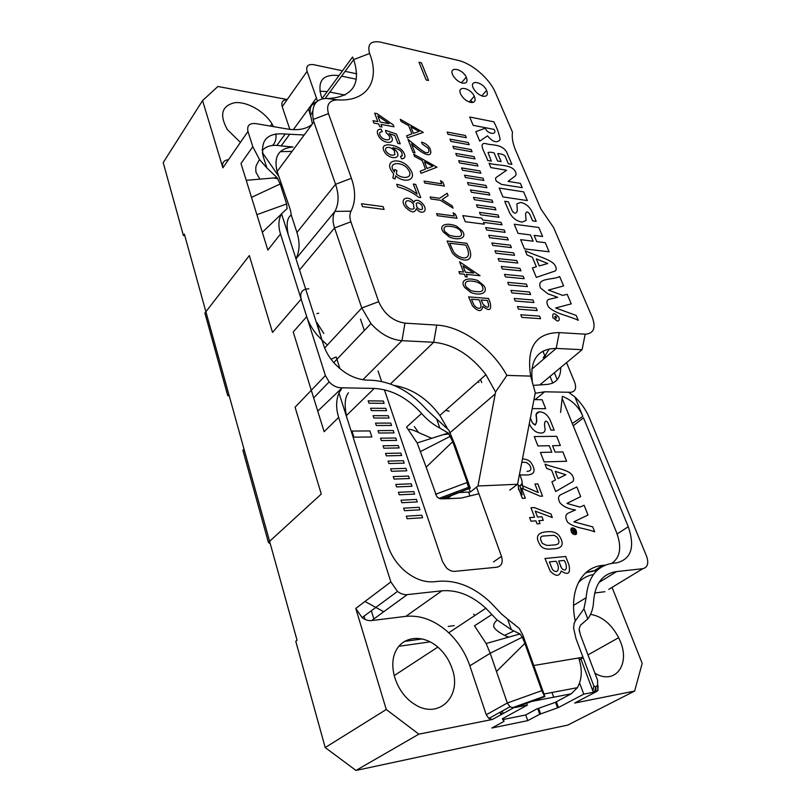 <?xml version="1.0" encoding="UTF-8"?>
<svg xmlns="http://www.w3.org/2000/svg" width="811" height="811" viewBox="0 0 811 811"><rect width="100%" height="100%" fill="white"/><g stroke="black" fill="none" stroke-linecap="round" stroke-linejoin="round"><path stroke-width="1.22" d="M296.927 232.483C300.08 242.448 299.746 251.177 295.934 258.689C299.746 251.177 300.08 242.448 296.927 232.483L291.129 214.621L296.927 232.483L335.551 184.32C339.099 194.782 338.886 203.804 334.933 211.387C332.53 215.898 332.409 221.433 334.548 227.972L361.787 307.998L370.951 323.589C380.41 334.02 390.75 339.718 401.972 340.681L362.821 379.741L401.972 340.681L433.692 342.272L401.972 340.681C390.75 339.718 380.41 334.02 370.951 323.589L333.757 362.618L370.951 323.589L361.787 307.998L334.548 227.972L299.543 269.962L334.548 227.972C332.409 221.433 332.53 215.898 334.933 211.387C338.886 203.804 339.099 194.782 335.551 184.32L296.927 232.483M313.887 121.914L335.551 184.32L313.887 121.914L277.149 171.506L278.599 175.977L277.149 171.506C273.5 156.503 278.781 148.332 292.994 146.994L280.758 145.889L292.994 146.994C278.781 148.332 273.5 156.503 277.149 171.506L313.887 121.914L313.218 119.45L313.887 121.914M328.8 98.516L326.752 98.466C315.712 98.638 311.201 105.633 313.218 119.45C311.201 105.633 315.712 98.638 326.752 98.466L328.8 98.516C353.028 96.702 361.331 83.746 353.708 59.649L352.572 57.023L322.109 98.567L352.572 57.023L353.708 59.649C361.331 83.746 353.028 96.702 328.8 98.516M262.176 150.572C266.272 145.97 272.466 144.409 280.758 145.889C272.466 144.409 266.272 145.97 262.176 150.572M447.013 427.721L439.856 415.425C427.154 398.434 411.887 388.428 394.075 385.407C411.887 388.428 427.154 398.434 439.856 415.425L447.013 427.721M495.572 392.027L485.911 374.682C470.877 355.086 453.471 344.28 433.692 342.272C453.471 344.28 470.877 355.086 485.911 374.682L439.856 415.425L485.911 374.682L495.572 392.027L506.875 375.392L530.678 376.111L535.29 392.788L517.55 484.268L477.993 485.992L495.572 392.027L506.875 375.392L530.678 376.111L535.29 392.788L517.55 484.268L477.993 485.992L495.572 392.027M466.913 482.575L469.072 488.597L466.913 482.575M469.082 488.648L470.289 492.024L477.993 485.992L470.289 492.024L454.941 492.743L470.289 492.024L469.082 488.648M509.764 490.158L517.55 484.268L509.764 490.158M556.174 348.416C537.206 348.801 529.33 360.479 532.543 383.451C529.33 360.479 537.206 348.801 556.174 348.416L531.732 369.258L556.174 348.416L559.266 332.601C535.736 332.824 526.207 347.331 530.678 376.111C526.207 347.331 535.736 332.824 559.266 332.601L585.187 334.193C593.703 333.625 596.085 328.029 592.324 317.415L553.528 227.435L592.324 317.415C596.085 328.029 593.703 333.625 585.187 334.193L559.266 332.601L556.174 348.416L582.085 349.713L556.174 348.416M436.724 325.089C461.956 326.377 491.963 348.162 506.875 375.392C491.963 348.162 461.956 326.377 436.724 325.089L433.692 342.272L390.436 383.978L433.692 342.272L436.724 325.089L404.973 323.143L436.724 325.089M378.686 301.682C384.171 314.029 392.93 321.176 404.973 323.143L401.972 340.681L404.973 323.143C392.93 321.176 384.171 314.029 378.686 301.682L361.787 307.998L324.653 347.99L361.787 307.998L378.686 301.682L350.889 221.798L378.686 301.682M351.011 211.184C349.521 214.084 349.48 217.622 350.889 221.798L334.548 227.972L350.889 221.798C349.48 217.622 349.521 214.084 351.011 211.184L334.933 211.387L295.974 258.81L334.933 211.387L351.011 211.184C355.684 201.939 355.816 190.98 351.406 178.298C355.816 190.98 355.684 201.939 351.011 211.184M328.465 113.611L351.406 178.298L335.551 184.32L351.406 178.298L328.465 113.611L313.218 119.45L328.465 113.611C326.032 104.66 329.165 100.088 337.852 99.895C329.165 100.088 326.032 104.66 328.465 113.611M369.613 53.465C380.359 80.269 367.444 101.781 337.852 99.895L326.752 98.466L337.852 99.895C367.444 101.781 380.359 80.269 369.613 53.465L353.687 59.598L369.613 53.465C367.109 44.423 370.597 40.611 380.106 42.04C370.597 40.611 367.109 44.423 369.613 53.465M312.002 112.354L312.58 114.027L312.002 112.354L312.64 111.472L312.002 112.354M478.906 493.757L461.429 498.035L447.398 498.745L454.941 492.743L447.398 498.745L461.429 498.035L443.08 498.856L470.268 488.151L441.336 498.937L438.994 498.38L436.784 496.585L426.15 467.146L452.72 441.701L448.25 433.033L439.866 428.127C432.983 424.457 426.88 419.571 421.578 413.468L406.514 427.073L417.158 442.948L448.25 433.033M457.911 60.318L380.106 42.04L457.911 60.318C472.043 63.42 489.611 78.626 495.45 92.707L512.481 132.203C511.69 137.475 512.775 143.598 515.735 150.603L540.795 208.812L553.528 227.435L540.795 208.812L515.735 150.603C512.775 143.598 511.69 137.475 512.481 132.203L495.45 92.707C489.611 78.626 472.043 63.42 457.911 60.318M449.152 411.218L445.594 410.356L449.152 411.218M462.493 83.117C458.479 81.931 455.306 79.356 452.964 75.382C447.966 66.167 462.067 68.134 466.244 77.126C468.018 81.597 466.771 83.584 462.493 83.117C458.479 81.931 455.306 79.356 452.964 75.382C447.966 66.167 462.067 68.134 466.244 77.126C468.018 81.597 466.771 83.584 462.493 83.117M470.573 102.409C466.548 101.263 463.355 98.689 460.983 94.664C455.894 85.307 470.005 87.041 474.273 96.195C476.098 100.746 474.861 102.815 470.573 102.409C466.548 101.263 463.355 98.689 460.983 94.664C455.894 85.307 470.005 87.041 474.273 96.195C476.098 100.746 474.861 102.815 470.573 102.409M482.95 96.256C478.926 95.069 475.753 92.464 473.431 88.419C468.616 79.245 482.606 81.435 486.6 90.386C488.283 94.735 487.066 96.691 482.95 96.256C478.926 95.069 475.753 92.464 473.431 88.419C468.616 79.245 482.606 81.435 486.6 90.386C488.283 94.735 487.066 96.691 482.95 96.256M473.056 102.419L470.522 100.564L473.056 102.419M383.066 206.612L361.473 203.743L362.497 206.602L384.1 209.441L383.066 206.612M414.887 200.662L413.894 202.385C409.079 194.924 398.667 197.965 405.176 206.856C411.045 212.837 414.776 213.425 416.347 208.62C421.091 215.351 428.522 211.884 423.454 204.686C420.443 200.915 417.584 199.567 414.887 200.662M415.688 184.411L413.316 184.056L417.118 194.062C409.971 188.882 403.158 185.628 396.691 184.279L397.664 186.885C405.784 189.054 412.829 192.542 418.8 197.357L420.727 197.631L415.688 184.411M395.018 179.038L395.626 175.855C405.024 184.087 417.837 180.001 410.072 169.114C402.489 156.827 382.478 158.794 392.291 172.074L393.71 173.939L392.828 177.954L395.018 179.038M400.472 156.361L401.587 158.824C405.257 158.611 405.865 156.341 403.432 152.012C400.675 147.896 395.626 145.483 388.276 144.763C383.025 145.027 381.839 147.551 384.728 152.336C390.121 160.314 402.053 158.814 396.508 151.282L392.859 147.663C397.451 148.575 400.452 150.187 401.84 152.509L402.236 155.783L400.472 156.361M382.275 131.727L381.109 129.162C376.943 129.182 376.223 131.696 378.93 136.694C384.029 144.713 396.65 144.125 390.932 135.822L389.128 133.582L394.906 135.589L397.877 143.415L400.218 143.821L396.518 134.099L385.519 130.358L386.066 132.558L388.722 135.204C393.061 141.296 383.532 141.134 380.471 136.045C378.849 133.318 379.447 131.879 382.275 131.727M377.845 121.589L372.989 120.697L373.881 123.09L378.737 123.982L379.73 126.617L382.001 127.033L381.018 124.397L393.984 126.79L393.244 124.853L376.963 113.611L374.692 113.185L377.845 121.589M493.889 121.832L469.701 117.007L473.158 125.33L494.071 129.395C497.842 135.498 487.492 133.997 485.718 128.919L485.363 128.168L475.793 131.666L479.737 141.165L487.502 135.863C492.794 142.097 497.001 143.365 500.144 139.654C499.353 134.444 497.275 128.503 493.889 121.832M497.548 160.983L501.137 161.602L497.761 153.583C501.168 153.755 503.621 154.597 505.101 156.097L508.345 163.741L511.883 164.349L506.662 152.103C501.512 143.547 492.47 145.767 485.272 143.486C477.588 142.827 486.002 154.323 487.705 160.507L491.334 161.136L488.029 152.529C489.459 152.032 491.507 152.164 494.173 152.944L497.548 160.983M501.462 184.391L522.223 187.676L520.388 183.367L508.091 181.38L514.579 176.504C516.333 175.419 516.546 173.676 515.218 171.263C510.869 163.913 498.035 166.052 489.074 163.264L490.868 167.583L506.571 170.239L496.555 177.224C495.349 177.812 495.268 179.119 496.322 181.127L501.462 184.391M523.632 191.872L499.221 188.071L502.901 196.911L527.332 200.581L523.632 191.872M530.019 214.722L532.614 220.845L536.183 221.332L531.975 211.559C529.127 206.268 525.305 203.237 520.5 202.466L516.881 203.896L517.337 210.688C516.252 213.8 514.569 213.922 512.288 211.042L508.365 201.817L504.716 201.28L509.663 212.918C512.846 218.443 517.094 221.494 522.385 222.062L526.075 220.42L525.579 214.134C526.126 211.336 527.485 211.266 529.654 213.932L530.019 214.722M514.245 224.231L518.036 233.345L530.495 234.926L533.131 241.202L520.662 239.671L524.494 248.906L549.118 251.785L545.256 242.692L536.74 241.648L534.104 235.383L542.61 236.467L538.798 227.496L514.245 224.231M525.244 250.711L527.008 254.948L532.34 257.229L536.345 266.809L532.411 267.954L536.335 277.392L555.231 270.975C556.528 269.962 556.549 268.279 555.312 265.927C552.615 259.571 536.122 256.114 525.244 250.711M563.625 285.918L559.631 276.51C553.345 280.271 535.686 277.291 540.643 288.118L547.719 293.673L557.684 297.313L549.382 299.229C546.452 300.029 546.158 302.615 548.5 306.974C556.255 314.293 568.744 315.621 578.253 320.325L576.185 315.449L555.657 307.967L571.258 303.861L567.203 294.332L562.631 295.397L548.429 290.064L563.625 285.918M557.319 321.014C559.337 320.842 559.783 319.483 558.647 316.939C554.095 312.407 552.179 312.661 552.899 317.709L557.319 321.014M540.572 318.693L539.518 316.108L520.763 314.769L521.818 317.375L540.572 318.693M537.247 310.593L536.203 308.028L517.459 306.578L518.503 309.173L537.247 310.593M533.942 302.533L532.898 299.999L514.184 298.448L515.228 301.023L533.942 302.533M530.668 294.545L529.624 292.011L510.93 290.368L511.964 292.933L530.668 294.545M527.403 286.597L526.369 284.083L507.696 282.34L508.72 284.884L527.403 286.597M524.17 278.7L523.146 276.206L504.483 274.371L505.496 276.896L524.17 278.7M520.946 270.854L519.932 268.37L501.289 266.444L502.303 268.958L520.946 270.854M517.753 263.058L516.739 260.595L498.116 258.577L499.12 261.071L517.753 263.058M514.569 255.313L513.566 252.86L494.963 250.751L495.967 253.235L514.569 255.313M511.406 247.619L510.413 245.186L491.831 242.986L492.824 245.439L511.406 247.619M508.274 239.965L507.28 237.542L488.719 235.261L489.702 237.704L508.274 239.965M505.152 232.362L504.168 229.959L485.627 227.587L486.61 230.02L505.152 232.362M501.076 222.427L482.555 219.963L481.825 218.149L462.848 215.604L465.261 221.717L484.258 224.191L483.528 222.376L502.06 224.809L501.076 222.427M498.978 217.307L498.005 214.925L479.504 212.381L480.467 214.783L498.978 217.307M495.916 209.846L494.943 207.484L476.462 204.859L477.426 207.241L495.916 209.846M492.875 202.426L491.912 200.084L473.452 197.367L474.405 199.739L492.875 202.426M489.854 195.056L488.891 192.734L470.451 189.936L471.404 192.288L489.854 195.056M486.843 187.736L485.901 185.425L467.481 182.546L468.423 184.888L486.843 187.736M483.863 180.458L482.92 178.156L464.521 175.206L465.453 177.528L483.863 180.458M480.893 173.23L479.95 170.939L461.581 167.907L462.503 170.219L480.893 173.23M477.943 166.032L477.01 163.761L458.651 160.649L459.584 162.95L477.943 166.032M475.013 158.895L474.08 156.635L455.752 153.441L456.664 155.722L475.013 158.895M472.093 151.789L471.171 149.538L452.862 146.274L453.775 148.545L472.093 151.789M469.204 144.733L468.282 142.493L449.993 139.157L450.896 141.408L469.204 144.733M466.325 137.708L465.413 135.488L447.135 132.081L448.037 134.322L466.325 137.708M421.527 142.138L422.247 143.993L428.147 148.18C429.749 151.789 428.837 153.249 425.43 152.569C422.389 150.958 416.56 146.538 407.974 139.31L413.073 152.569L414.979 152.894L411.491 143.871C426.819 158.327 433.55 156.847 429.779 148.129C427.762 144.997 425.005 143 421.527 142.138M421.061 173.311L436.977 167.208L413.711 154.222L414.553 156.411L422.207 160.568L425.501 169.083L420.23 171.172L421.061 173.311M444.377 186.054L442.847 182.151L440.485 180.671L441.711 183.793L424.052 181.096L424.822 183.093L444.377 186.054M448.118 195.573L447.206 193.261L439.582 198.289L430.154 196.941L430.925 198.948L440.363 200.287L453.055 208.153L452.132 205.812L442.117 199.577L448.118 195.573M457.029 218.281L455.458 214.266L453.075 212.786L454.332 216L436.582 213.638L437.372 215.685L457.029 218.281M456.502 226.097C445.746 221.89 438.275 225.478 443.424 232.047L449.385 237.025C459.949 241.283 467.166 237.4 462.351 231.084L456.502 226.097M466.862 243.31L447.114 241.019L452.173 252.697C459.138 262.105 478.895 265.846 466.862 243.31M466.295 274.392L480.061 275.71L459.563 261.76L463.547 272.04L458.884 271.594L459.725 273.763L464.379 274.209L465.402 276.835L467.308 277.007L466.295 274.392M477.811 280.576C466.761 276.49 459.391 280.809 464.865 287.611L470.816 292.477C481.653 296.613 488.78 292.021 483.67 285.472L477.811 280.576M490.219 302.807L488.526 298.489L468.616 296.877L472.509 305.929C478.277 312.002 481.734 312.144 482.88 306.355C489.297 311.536 491.75 310.349 490.219 302.807M423.312 132.406L407.406 137.85L406.605 135.772L411.876 133.906L408.673 125.644L401.1 121.457L400.279 119.329L423.312 132.406M426.13 79.954L418.993 62.244L421.406 62.802L428.553 80.482L426.13 79.954M536.304 258.891L547.76 263.494L539.254 265.937L536.304 258.891M556.214 318.358L556.589 317.192C555.292 315.895 554.744 315.976 554.947 317.405L556.214 318.358M424.427 161.764L432.79 166.296L427.052 168.506L424.427 161.764M446.07 226.401C451.474 225.539 459.786 228.134 460.81 231.5C463.274 236.65 459.502 237.917 449.497 235.322L444.904 231.632C443.364 229.118 443.759 227.384 446.07 226.401M450.734 245.713L449.791 243.259L465.757 245.094C474.709 262.409 459.067 259.581 453.562 251.815L450.734 245.713M473.715 273.033L465.463 272.232L463 265.886L473.715 273.033M467.318 281.336C472.641 280.211 481.045 282.542 482.16 286.03C484.856 291.463 481.105 293.004 470.907 290.652L466.305 287.053C464.622 284.408 464.967 282.502 467.318 281.336M481.105 299.969L487.441 300.475C489.905 307.835 488.465 309.143 483.133 304.399L481.105 299.969M471.424 299.198L479.108 299.817C484.289 310.806 477.517 309.386 474.121 305.311L471.424 299.198M410.873 126.851L419.155 131.423L413.417 133.399L410.873 126.851M389.158 123.688L380.116 122.015L377.835 115.943L389.158 123.688M386.857 147.501C389.797 146.994 392.311 148.129 394.389 150.917L394.815 154.658C391.966 155.874 389.128 154.881 386.3 151.677C385.093 149.7 385.276 148.301 386.857 147.501M396.356 174L396.863 170.462L394.663 169.499L394.481 171.983L394.065 171.385C386.36 161.46 403.614 161.267 408.217 169.611C414.269 177.619 403.3 180.133 396.356 174M416.195 203.48C417.685 202.182 419.611 202.862 421.973 205.507L422.541 208.944C420.98 210.242 419.074 209.603 416.834 207.038L416.195 203.48M406.575 200.966C409.028 200.307 411.299 201.331 413.387 204.017L414.107 208.386C411.978 209.998 409.494 209.197 406.656 205.984C405.206 203.652 405.176 201.98 406.575 200.966M573.559 605.401L586.171 597.687L583.92 608.828L575.617 620.466L574.218 623.223L573.57 627.957L575.952 638.5L593.824 685.994L595.659 686.897L594.635 692.026L583.758 694.145L579.591 682.963M594.635 692.026L592.882 690.952L593.824 685.994M580.889 658.998L592.882 690.952M578.344 582.643C582.521 578.324 587.559 575.607 593.47 574.482M612.832 563.229L613.096 562.499M593.176 570.751L585.684 572.809L597.19 570.295M583.758 694.145L558.444 707.527L539.751 714.258L527.738 720.644L491.841 728.014L503.986 721.395L502.313 718.789L527.312 705.134L515.36 707.466L544.911 696.598L513.556 707.81L509.987 706.766L507.331 703.005L490.209 653.271L486.144 643.518L474.486 625.849L491.861 614.535L497.113 619.979L511.356 629.721L520.003 633.949L486.144 643.518M513.556 707.81L492.389 719.469L418.861 734.158L355.978 770.45L567.801 725.075L634.638 691.063L574.685 703.036L596.237 691.712L595.659 686.897M526.674 703.299L527.312 705.134M318.693 313.188L316.807 313.654M473.594 614.191L474.891 615.478M323.792 333.473L316.817 322.484L322.018 340.123L317.121 334.953C312.123 328.921 308.656 322.819 306.71 316.645L301.155 299.107L272.516 332.419L249.342 255.587L204.879 313.046L227.769 395.727L228.854 394.491L297.059 640.284L295.772 641.278L325.211 747.56L386.269 709.503L355.776 608.412L390.861 581.923L338.674 417.401L324.126 431.695L293.227 331.973L306.71 316.645M586.171 597.687C587.945 576.986 596.977 565.49 613.258 563.179L616.816 562.814C631.343 559.012 635.165 546.989 628.261 526.724L583.494 417.837L573.225 425.755M608.747 589.384L642.829 568.683L616.613 571.573C602.664 573.661 594.99 583.585 593.571 601.356C593.297 608.27 591.361 614.12 587.782 618.905L580.534 625.159L579.125 628.819L580.423 634.932L597.575 680.247L597.616 685.133L595.761 686.866M642.829 568.683C647.705 567.386 648.942 563.189 646.529 556.093L588.877 416.672C585.694 409.494 581.041 402.915 574.887 396.914L582.845 416.347C578.912 406.869 572.079 400.198 562.368 396.336L560.594 412.464M598.052 685.721L597.93 690.567L596.237 691.712M575.992 702.346L574.685 703.036M492.389 719.469L488.861 718.465L486.265 714.775L469.833 665.801C465.402 652.936 458.367 641.927 448.726 632.773C435.152 620.425 420.848 614.951 405.824 616.35L371.61 620.577C368.387 620.912 365.214 619.918 362.101 617.587L355.776 608.412M308.859 288.807C302.27 288.929 299.705 292.365 301.155 299.107M229.199 395.748L227.769 395.727M355.978 770.45L325.211 747.56M405.824 616.35L441.934 590.803C457.171 589.597 471.809 595.406 485.85 608.24L491.861 614.535M348.436 392.747C344.756 397.299 344.209 405.52 346.784 417.422L387.81 545.509C391.145 555.545 396.924 564.111 405.145 571.218C414.745 579.044 424.437 582.551 434.22 581.751L438.751 581.284C456.968 579.997 474.344 587.154 490.858 602.755L501.553 614.049L507.574 619.067L511.356 629.721M342.1 387.79L338.968 393.011C335.967 400.32 335.866 408.45 338.674 417.401M390.861 581.923L397.481 591.422C400.695 593.855 403.949 594.919 407.223 594.625L371.61 620.577M441.934 590.803L407.223 594.625M634.638 691.063L642.19 663.368L612.072 587.367M594.919 673.231C615.002 685.366 630.38 664.787 620.364 641.501L618.671 637.679C611.382 624.044 602.005 616.269 590.56 614.373M452.132 668.659C449.213 660.073 444.448 652.885 437.828 647.077C422.876 633.999 402.449 635.925 395.393 651.902C388.043 667.646 397.035 693.334 414.107 703.968C438.356 720.472 462.523 696.325 452.132 668.659M604.905 591.716L594.656 592.983M386.269 709.503L418.861 734.158M364.96 601.478L383.735 611.737M325.17 347.331L324.461 347.503M327.391 345.04L322.018 340.123M339.961 368.701L336.149 356.921L331.03 359.253M342.191 387.8L317.75 411.126M544.445 696.112L541.768 690.658L524.859 643.387L496.484 671.488M544.911 696.598L522.973 635.368L519.293 628.444L507.574 619.067M524.859 643.387L522.314 637.213L520.003 633.949M513.971 630.938L504.584 635.337M522.314 637.213L490.209 653.271L469.833 665.801M574.543 622.341L574.016 623.943M579.125 628.819L579.541 632.012M544.647 358.239L545.59 355.046L543.188 357.61L544.363 358.482M545.59 355.046L549.25 348.872M552.757 383.106L550.04 376.385M568.552 392.271L574.887 396.914M554.389 372.756L557.218 379.7M527.738 720.644L525.731 714.907M575.972 531.043L574.553 529.076C571.654 527.789 570.772 528.813 571.907 532.148C573.6 534.297 575.009 534.621 576.124 533.131L575.972 531.043M571.704 530.009L574.786 529.776C575.901 532.188 575.749 533.111 574.33 532.553L573.793 531.803L572.901 533.07L573.539 531.235L571.704 530.009L574.776 529.776C575.901 532.188 575.749 533.111 574.33 532.553M551.602 470.147L555.454 479.99L551.602 470.147L546.705 468.484L545.002 464.125C554.856 468.221 569.778 469.64 572.546 475.834C573.864 478.328 573.914 480.254 572.728 481.633L555.677 491.527L551.906 481.835L555.454 479.99L551.896 481.835M524.93 446.182L524.312 449.345L524.93 446.172M524.18 474.962C533.851 475.479 536.426 471.85 531.915 464.085C530.262 460.841 527.109 459.117 522.466 458.904C527.109 459.117 530.262 460.851 531.915 464.085C536.426 471.85 533.851 475.479 524.18 474.962L519.881 474.952M552.271 548.865C562.185 548.885 564.649 544.728 559.651 536.416C556.711 531.844 550.882 530.556 542.153 532.543C536.659 534.439 535.98 538.575 540.126 544.951C542.204 548.429 546.249 549.726 552.271 548.865M540.025 523.653L538.879 520.652L543.299 520.348L541.941 516.769L537.521 517.063L535.28 511.153L552.301 517.55L550.912 513.941L534.226 507.554L530.982 507.747L534.581 517.266L529.593 517.59L530.952 521.199L535.939 520.855L537.075 523.865L540.025 523.653L538.879 520.652L543.299 520.348L541.941 516.769L537.521 517.063L535.28 511.153L552.301 517.55L550.912 513.941L534.226 507.554L530.982 507.747L534.581 517.266L529.593 517.6M481.714 382.599L480.517 379.447L481.714 382.599M478.358 381.363L478.804 382.528M518.462 487.989L522.365 498.39L525.325 498.228L521.534 488.192L540.278 496.231L542.549 496.15L537.835 483.873L534.956 483.995L538.22 492.53L521.22 485.191L538.22 492.541L534.956 484.005L537.835 483.873L542.539 496.15M568.937 564.882L565.713 556.498L544.972 558.485L550.233 571.126C555.717 576.682 559.357 576.651 561.171 571.045C568.126 575.546 570.711 573.499 568.937 564.882L568.927 564.892C570.711 573.499 568.126 575.546 561.171 571.045C559.357 576.651 555.707 576.682 550.223 571.126M384.1 403.351L383.319 401.029L368.174 400.847L368.944 403.189L384.1 403.351L383.319 401.039L368.174 400.857M386.563 410.68L385.783 408.349L370.617 408.237L371.387 410.589L386.563 410.68L385.783 408.349L370.617 408.237M389.047 418.04L388.256 415.698L373.07 415.658L373.851 418.02L389.047 418.04L388.256 415.698L373.07 415.658M391.541 425.451L390.74 423.099L375.534 423.119L376.324 425.501L391.541 425.451M394.045 432.902L393.244 430.529L378.017 430.631L378.808 433.023L394.045 432.902L393.244 430.529L378.017 430.631M396.569 440.393L395.758 438.011L380.511 438.183L381.312 440.586L396.569 440.393L395.758 438.011L380.511 438.183M399.103 447.936L398.292 445.533L383.025 445.776L383.826 448.199L399.103 447.936L398.292 445.533L383.025 445.776M401.648 455.508L400.837 453.106L385.549 453.42L386.36 455.853L401.648 455.508L400.837 453.106L385.549 453.42M404.213 463.142L403.402 460.709L388.094 461.104L388.905 463.547L404.213 463.142L403.402 460.709L388.094 461.104M406.798 470.806L405.976 468.363L390.649 468.829L391.46 471.292L406.798 470.806L405.976 468.363L390.649 468.829M409.393 478.52L408.562 476.067L393.223 476.604L394.034 479.078L409.393 478.52L408.562 476.067L393.213 476.604M411.998 486.276L411.167 483.812L395.809 484.42L396.63 486.914L411.998 486.276L411.167 483.812L395.809 484.431M414.624 494.081L413.792 491.598L398.404 492.287L399.235 494.801L414.624 494.081L413.792 491.598L398.404 492.297M417.27 501.928L416.428 499.434L401.019 500.205L401.861 502.729L417.27 501.928L416.428 499.434L401.019 500.205M419.926 509.825L419.074 507.311L403.655 508.162L404.496 510.697L419.926 509.825L419.074 507.311L403.655 508.162M422.592 517.763L421.74 515.238L406.301 516.171L407.142 518.726L422.592 517.763L421.74 515.238L406.301 516.171M371.884 436.977L369.907 430.945L351.964 431.057L353.92 437.159L371.884 436.977L369.907 430.945L351.964 431.057M582.997 657.224L578.689 657.954C582.501 669.197 582.075 679.101 577.412 687.667L571.167 693.831L554.967 702.498L536.963 708.865L525.579 714.988L503.398 719.448M575.232 621.023C568.754 590.732 581.507 567.102 602.644 565.399L594.412 570.599M605.351 565.115L602.644 565.399M611.656 563.392C620.263 557.522 621.936 547.324 616.674 532.807L562.307 398.87M542.914 351.112L544.84 355.847M476.523 487.137L501.472 556.356C503.185 562.479 501.674 566.098 496.95 567.203L454.839 571.35C451.92 571.542 449.091 570.346 446.374 567.751L442.593 561.729L384.404 389.756M381.586 381.454L378.038 370.941M364.352 330.513L360.49 319.108M575.496 509.926C568.704 509.075 563.544 506.723 560.016 502.871C557.806 498.714 558.11 495.967 560.918 494.629L576.834 486.965L580.666 496.596L566.93 503.428L579.966 507.088L584.102 505.233L587.995 515.005L573.874 521.818L592.709 526.866L594.696 531.854C585.998 528.336 574.958 528.316 567.578 522.233C565.135 517.702 565.267 514.711 567.984 513.251L575.496 509.926L567.984 513.251C565.267 514.711 565.135 517.702 567.578 522.233C574.948 528.316 585.998 528.336 594.696 531.854L592.709 526.866L573.874 521.818L587.985 515.005L584.102 505.233L579.956 507.098L566.93 503.428L580.666 496.596L576.834 486.965L560.908 494.629C558.11 495.967 557.806 498.714 560.016 502.871C563.544 506.723 568.704 509.075 575.496 509.926L575.496 509.926M549.27 445.726L551.815 452.173L549.28 445.726L537.916 445.928L534.267 436.561L556.67 436.318L560.34 445.533L552.575 445.665L555.109 452.102L562.885 451.93L566.605 461.266L544.14 461.915L540.45 452.426L551.815 452.173L540.45 452.426M554.187 430.083L549.959 419.642C547.222 414.492 543.705 411.907 539.406 411.887L536.233 414.015L536.76 421.091C536.041 424.873 534.581 425.461 532.381 422.845L530.384 418.03L532.391 422.845L535.28 425.045C536.689 422.693 536.923 419.551 536 415.627C536.112 413.286 537.247 412.049 539.406 411.887C543.705 411.907 547.222 414.492 549.959 419.642L554.197 430.083L550.933 430.104L547.983 422.795C544.799 418.405 543.775 423.697 545.134 428.735C545.154 431.361 544.049 432.79 541.819 433.013C537.135 433.317 533.253 430.834 530.171 425.562L529.279 423.717M545.681 408.714L542.113 399.742L533.952 399.63L542.113 399.742L545.681 408.703L532.209 408.602M572.84 533.902C576.317 535.524 577.381 534.287 576.003 530.191L574.675 528.59L576.013 530.191C577.381 534.287 576.327 535.524 572.84 533.902L571.532 532.361C570.143 528.235 571.187 526.978 574.675 528.59C571.187 526.978 570.143 528.235 571.532 532.361M469.853 495.643L468.586 492.105M579.358 659.86L583.18 657.711M502.881 712.737L502.293 711.034M375.534 423.119L390.74 423.099L391.531 425.451M549.341 561.901L556.022 561.253C560.644 568.116 557.725 575.212 552.423 569.403C557.725 575.212 560.644 568.116 556.011 561.253L549.341 561.901L552.423 569.403L549.341 561.901M560.837 566.666L558.678 560.989L561.597 568.156C566.321 573.549 568.136 566.291 564.213 560.442L558.678 560.989L564.213 560.442C568.136 566.291 566.321 573.539 561.597 568.156L560.837 566.666M544.962 558.485L565.713 556.498L568.927 564.892M540.278 496.231L521.534 488.192L525.315 498.228M542.579 536.091C539.954 536.639 539.903 539.092 542.417 543.441C539.903 539.092 539.964 536.639 542.579 536.081L554.085 535.27L557.025 537.156C560.077 541.768 559.438 544.333 555.109 544.85L550.912 545.215L555.109 544.85C559.438 544.333 560.077 541.768 557.015 537.166M550.912 545.215L546.837 545.418L550.912 545.215M542.417 543.441L546.837 545.418L542.417 543.441M540.126 544.951C535.98 538.575 536.659 534.439 542.153 532.543C550.882 530.556 556.711 531.844 559.651 536.416C564.649 544.739 562.185 548.885 552.261 548.865M527.069 471.353L527.059 471.353C531.296 471.15 532.016 468.88 529.238 464.551C532.026 468.88 531.296 471.15 527.069 471.353L527.059 471.353M521.818 462.24L526.207 462.412L529.238 464.551M552.575 445.665L560.34 445.533L556.67 436.318L534.267 436.561M566.605 461.266L562.885 451.93L555.109 452.102L552.565 445.675M530.171 425.562C533.253 430.834 537.135 433.317 541.819 433.013C544.049 432.79 545.154 431.361 545.124 428.745C543.775 423.707 544.799 418.405 547.983 422.795M558.08 478.591L565.814 474.77L558.08 478.591L555.241 471.353L565.814 474.77L555.241 471.353L558.08 478.591M555.677 491.527L572.728 481.633C573.914 480.254 573.864 478.328 572.546 475.844C569.778 469.64 554.846 468.221 545.002 464.125M576.124 533.131C575.009 534.621 573.6 534.297 571.907 532.148C570.772 528.813 571.654 527.789 574.543 529.086M574.604 530.424L573.681 530.495L574.604 530.424L575.111 531.915L574.218 531.803L575.111 531.915M573.681 530.495L574.218 531.803L573.671 530.495M572.901 533.07L573.914 532.046M373.861 618.935L371.347 610.744M422.359 638.916L404.365 641.43M398.83 646.296L430.154 641.846L398.83 646.296M448.23 626.437L454.19 625.636M365.031 619.391L364.048 616.147M329.854 92.079L345.06 95.08M327.238 91.562L319.879 91.227M308.433 108.958L310.856 116.429C308.788 108.887 310.735 104.011 316.685 101.801M281.539 213.739C278.426 219.517 278.072 226.269 280.505 234.004L267.843 250.082L256.874 214.682L286.618 203.946L287.094 208.67L281.539 213.739L288.3 234.855C286.131 224.505 287.013 217.987 290.946 215.31C291.261 213.475 290.673 210.475 289.172 206.318L278.832 176.423L262.369 152.6L263.463 157.314C259.936 140.252 267.174 132.487 285.168 134.008L276.936 145.382M533.08 385.397L545.225 384.546C555.606 384.181 560.786 378.484 560.746 367.464M535.179 393.294L544.668 391.794L535.118 399.651M569.717 392.919L570.488 392.301L544.668 391.794M570.488 392.301C575.334 391.774 576.722 388.418 574.664 382.255L566.554 362.639M555.271 349.186L554.937 348.375L555.271 349.186M517.671 483.65L518.259 485.201L520.023 485.931L522.122 494.842M417.158 442.948L426.15 467.146M263.463 157.314L266.849 167.877L259.51 159.554L252.809 146.7L247.973 131.463L222.873 167.816L202.578 100.564L163.214 162.595L183.398 235.484L184.35 234.115L243.989 449.051L242.874 450.247L268.4 542.417L321.278 494.051L295.082 407.213L325.393 375.544L280.505 234.004M304.196 135.001L285.168 134.008M338.957 75.585C323.285 73.842 317.314 80.492 321.024 95.516L322.21 98.861M356.353 79.214L341.583 76.133M293.359 129.659L316.442 97.959L307.075 71.358C305.818 66.178 308.008 63.947 313.654 64.677L342.475 70.79M345.101 71.348L356.688 73.801M316.442 97.959L317.425 101.152M312.083 124.357C306.294 129.131 298.073 130.683 287.429 129.01L255.718 123.586C249.352 123.039 246.777 125.664 247.973 131.463M184.776 235.626L183.398 235.484M270.306 543.887L268.4 542.417M346.277 415.708L374.226 388.428C391.642 389.432 407.426 397.775 421.578 413.468M288.3 234.855L323.66 345.243C325.616 351.254 328.901 356.952 333.514 362.335C343.661 373.465 354.853 379.396 367.099 380.136L371.489 380.247C391.743 381.515 410.072 391.237 426.474 409.433L436.612 418.942L439.866 428.127M325.393 375.544L329.144 381.91C332.642 385.59 336.484 387.546 340.691 387.77L374.226 388.428M287.226 99.53L217.906 86.473L202.578 100.564M256.874 214.682L246.22 180.306L277.078 177.68L266.849 167.877M252.809 146.7L240.999 163.477L246.22 180.306M273.5 126.628L271.969 123.83C264.427 111.289 246.99 101.304 234.744 102.713C221.697 105.805 219.234 114.767 227.344 129.598L240.421 142.391M262.146 149.467L263.291 149.386M272.608 145.453C275.446 142.523 276.521 138.651 275.841 133.845M222.873 167.816C221.778 162.97 223.643 160.264 228.469 159.706M307.075 71.358L282.208 106.657L289.821 129.354M282.208 106.657C281.062 102.206 282.715 99.875 287.145 99.652M280.302 151.667L292.051 151.393M312.397 123.941L310.856 116.429M443.698 496.626L444.022 497.579M443.83 498.562L443.08 498.856M414.309 426.556L418.567 432.466M316.513 101.973L311.738 105.258M310.197 114.483L310.745 116.581M286.618 203.946L280.16 183.985L277.078 177.68M262.318 232.25L281.275 214.216M251.511 197.367L280.16 183.985M436.612 418.942L448.818 430.114L454.951 444.823L470.299 488.171L467.288 482.433L452.72 441.701M420.737 451.433L450.46 436.237M519.537 474.029L521.868 480.203L522.203 483.204L520.023 485.931M495.237 393.903L450.146 432.618L495.237 393.903M582.085 349.713L585.187 334.193L582.085 349.713L540.329 384.455L582.085 349.713M325.15 98.466L353.708 59.649L325.15 98.466M583.92 608.828L587.782 618.905M486.265 714.775L507.331 703.005L541.768 690.658M338.968 393.011L346.784 417.422M616.613 571.573L598.974 582.48M617.13 533.962L628.261 526.724M556.356 701.748L558.444 707.527M500.945 714.765L500.083 712.251M538.626 708.277L540.613 713.893M557.573 707.902L555.515 702.204M553.7 697.196L551.997 692.482M539.751 714.258L537.744 708.581M504.026 721.303L503.033 718.394M501.664 714.359L500.803 711.855M533.962 665.476L578.689 657.954M571.167 693.831L531.813 701.414M493.504 561.922L501.472 556.356M312.59 112.303L310.451 115.213M289.334 134.707L281.143 145.96M467.288 482.433L435.497 494.304M518.584 489.743L518.259 485.201M481.815 95.921L486.6 90.386L481.815 95.921M469.265 102.024L474.273 96.195L469.265 102.024M461.469 82.823L466.244 77.126L461.469 82.823M488.861 718.465L509.987 706.766M618.671 637.679L587.985 654.903M437.828 647.077L394.065 675.685M448.726 632.773L485.85 608.24M362.101 617.587L397.481 591.422M518.249 634.445L520.246 634.161M497.113 619.979C494.923 622.057 493.818 623.771 493.798 625.109C491.932 628.941 505.547 636.564 508.923 637.081M544.14 696.355L512.197 707.8M597.93 690.567L597.474 685.518M582.845 416.347L572.313 423.514M544.161 693.963L577.412 687.667M271.969 123.83L270.367 126.09M313.664 397.907L329.144 381.91M273.571 177.984L277.808 178.673M259.51 159.554C255.759 166.407 255.465 165.616 255.962 172.206L259.865 179.14M442.988 434.706L449.041 433.915M408.541 429.516C409.727 428.806 413.792 430.134 420.747 433.51L431.726 438.305M468.92 487.208L438.994 498.38M523.389 488.982L522.183 483.721"/></g></svg>
